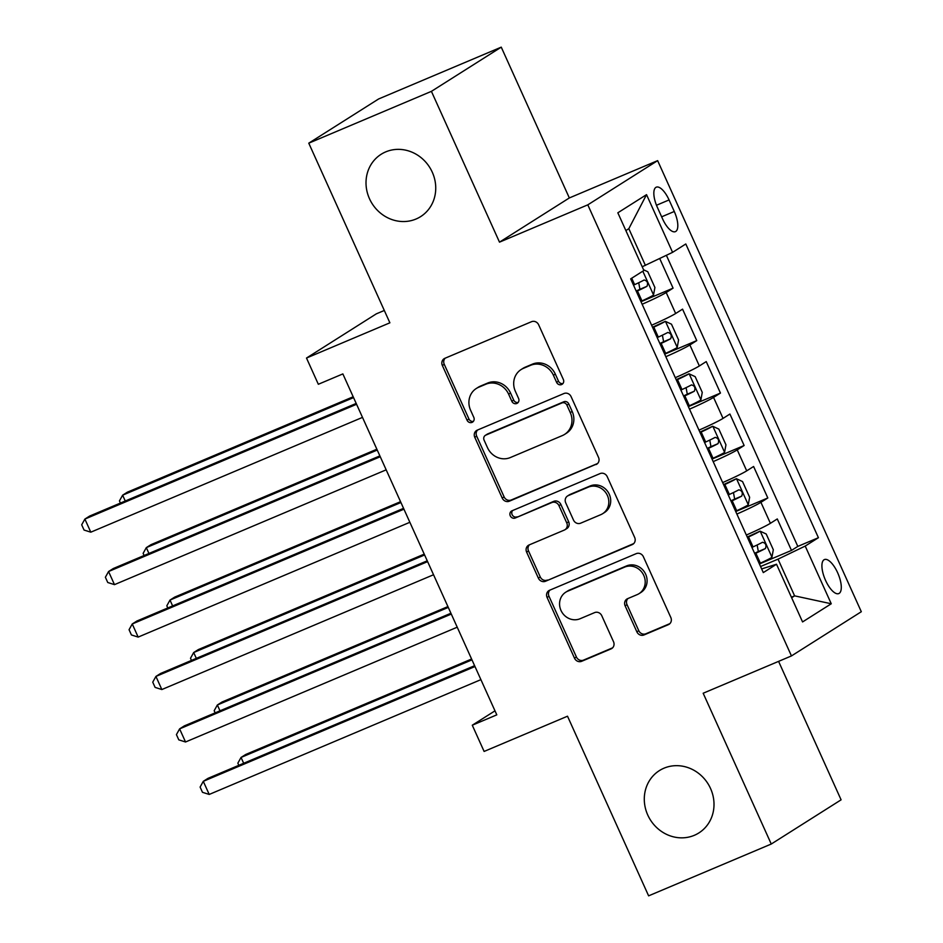 <?xml version="1.0" encoding="UTF-8"?>
<svg xmlns="http://www.w3.org/2000/svg" width="943" height="943" viewBox="0 0 943 943"><rect width="100%" height="100%" fill="white"/><g stroke="black" fill="none" stroke-linecap="round" stroke-linejoin="round"><path stroke-width="1.41" d="M561.615 384.544A3.961 3.654 -122.3 0 0 563.36 379.522L538.665 324.816A5.658 5.222 -122.3 0 0 531.522 321.704L444.848 358.316A5.658 5.222 -122.3 0 0 442.361 365.507L467.056 420.201A3.961 3.654 -122.3 0 0 472.549 422.122A3.961 3.654 -122.3 0 0 473.799 417.36L470.604 410.276A18.106 16.691 -122.3 0 1 476.333 388.469A18.106 16.691 -122.3 0 1 478.572 387.29L485.798 384.237A18.106 16.691 -122.3 0 1 508.642 394.209L511.837 401.282A3.961 3.654 -122.3 0 0 517.33 403.203A3.961 3.654 -122.3 0 0 518.579 398.441L515.385 391.357A18.106 16.691 -122.3 0 1 521.114 369.55A18.106 16.691 -122.3 0 1 523.353 368.371L530.579 365.318A18.106 16.691 -122.3 0 1 553.423 375.29L556.618 382.363A3.961 3.654 -122.3 0 0 561.615 384.544M663.99 768.191A36.895 34.007 -122.3 0 0 659.416 770.584A36.895 34.007 -122.3 0 0 648.996 817.534A36.895 34.007 -122.3 0 0 694.307 835.321A36.895 34.007 -122.3 0 0 698.881 832.928A36.895 34.007 -122.3 0 0 709.301 785.979A36.895 34.007 -122.3 0 0 663.99 768.191M385.722 151.882A36.895 34.007 -122.3 0 0 381.149 154.275A36.895 34.007 -122.3 0 0 370.717 201.224A36.895 34.007 -122.3 0 0 416.028 219.024A36.895 34.007 -122.3 0 0 420.613 216.631A36.895 34.007 -122.3 0 0 431.034 169.681A36.895 34.007 -122.3 0 0 385.722 151.882M837.643 572.755A18.447 7.061 67.1 0 0 824.418 559.576A18.447 7.061 67.1 0 0 825.561 580.393A18.447 7.061 67.1 0 0 838.787 593.571A18.447 7.061 67.1 0 0 837.643 572.755M636.867 631.845A5.658 5.222 -122.3 0 0 644.01 634.957L668.328 624.69A5.658 5.222 -122.3 0 0 670.815 617.5L643.385 556.747A5.658 5.222 -122.3 0 0 636.242 553.635L549.58 590.259A5.658 5.222 -122.3 0 0 547.081 597.438L574.511 658.19A5.658 5.222 -122.3 0 0 581.654 661.302L611.029 648.902A5.658 5.222 -122.3 0 0 613.516 641.712L601.775 615.72A5.658 5.222 -122.3 0 0 594.644 612.596L580.075 618.749A15.135 13.956 -122.3 0 1 561.486 611.453A15.135 13.956 -122.3 0 1 565.765 592.192A15.135 13.956 -122.3 0 1 567.639 591.214L624.69 567.097A15.135 13.956 -122.3 0 1 643.279 574.405A15.135 13.956 -122.3 0 1 639.012 593.666A15.135 13.956 -122.3 0 1 637.126 594.644L627.625 598.664A5.658 5.222 -122.3 0 0 625.126 605.842L636.867 631.845L638.753 630.655A5.658 5.222 -122.3 0 0 645.896 633.767L669.884 623.629M431.411 91.353L499.495 242.151L569.336 197.947L501.252 47.15L431.411 91.353L308.774 143.171L389.883 322.812L306.499 358.045L318.333 384.272L342.863 373.911L496.796 714.853L472.278 725.214L484.113 751.441L567.509 716.208L648.619 895.85L771.256 844.032L841.097 799.829L778.588 661.373M499.495 242.151L587.795 204.843L791.46 655.927L703.172 693.235L771.256 844.032M596.035 464.569A5.658 5.222 -122.3 0 0 598.522 457.39L571.093 396.638A5.658 5.222 -122.3 0 0 563.949 393.526L477.276 430.138A5.658 5.222 -122.3 0 0 474.789 437.328L502.218 498.081A5.658 5.222 -122.3 0 0 509.361 501.193L597.367 463.732M607.233 476.698L634.663 537.451A5.658 5.222 -122.3 0 1 632.175 544.63L545.514 581.253A5.658 5.222 -122.3 0 1 538.37 578.13L526.63 552.138A5.658 5.222 -122.3 0 1 529.117 544.948L564.268 530.096A5.658 5.222 -122.3 0 0 566.755 522.917L558.975 505.672A5.658 5.222 -122.3 0 0 551.832 502.56L515.243 518.013A3.961 3.654 -122.3 0 1 511.495 511.071A3.961 3.654 -122.3 0 1 511.978 510.811L600.102 473.575A5.658 5.222 -122.3 0 1 607.233 476.698M308.774 143.171L378.614 98.968L501.252 47.15M759.41 563.973L791.495 550.417L777.28 518.945L770.396 523.306L760.918 502.324A23.056 1.356 155.7 0 1 736.872 514.053M735.729 511.519L767.814 497.963L753.598 466.49L746.715 470.852L737.237 449.87A23.056 1.356 155.7 0 1 713.191 461.61M712.048 459.064L744.133 445.509L729.917 414.036L723.033 418.397L713.556 397.416A23.056 1.356 155.7 0 1 689.498 409.156M688.355 406.622L720.452 393.066L706.236 361.593L699.352 365.955L689.875 344.973A23.056 1.356 155.7 0 1 665.817 356.702M664.674 354.167L696.759 340.612L682.555 309.139L675.659 313.5A23.056 1.356 155.7 0 1 651.613 325.229M657.365 207.342L662.575 218.882A17.87 6.849 67.1 0 0 675.377 231.648A17.87 6.849 67.1 0 0 674.28 211.48L669.07 199.94A17.87 6.849 67.1 0 0 656.257 187.186A17.87 6.849 67.1 0 0 657.365 207.342M587.795 204.843L657.636 160.64L861.313 611.724L791.46 655.927M791.495 550.417L797.813 546.41L818.418 537.71L685.797 243.978L672.583 252.347L642.207 266.763M818.418 537.71L805.204 546.068L831.255 603.768L802.564 621.932L776.513 564.232L763.3 572.59L630.678 278.869L643.892 270.5L617.842 212.8L646.533 194.647L672.583 252.347M640.992 301.713L673.078 288.157L666.194 292.519A23.056 1.356 155.7 0 1 642.136 304.247M696.759 340.612L689.875 344.973M720.452 393.066L713.556 397.416M744.133 445.509L737.237 449.87M767.814 497.963L760.918 502.324M797.813 546.41L666.383 255.317M673.078 288.157L659.711 258.535M791.401 597.214L794.607 595.858L778.034 559.14L760.565 566.519M645.413 265.407L628.828 228.689L625.857 230.575M384.308 310.471L376.34 313.842L306.499 358.045M569.336 197.947L657.636 160.64M494.992 710.833L472.278 725.214M791.637 597.732L794.607 595.858L831.255 603.768M761.649 568.924L776.513 564.232M675.294 377.683A23.056 1.356 -24.3 0 0 699.352 365.955M698.975 430.138A23.056 1.356 -24.3 0 0 723.033 418.397M722.656 482.58A23.056 1.356 -24.3 0 0 746.715 470.852M746.337 535.035A23.056 1.356 -24.3 0 0 770.396 523.306M778.034 559.14L805.204 546.068M628.828 228.689L646.533 194.647M562.947 383.53A3.961 3.654 -122.3 0 1 558.504 381.172L555.309 374.088A18.106 16.691 -122.3 0 0 532.465 364.128L530.579 365.318M521.114 369.55L523 368.348A18.106 16.691 -122.3 0 1 525.239 367.181L532.465 364.128M476.333 388.469L478.219 387.267A18.106 16.691 -122.3 0 1 480.459 386.1L487.684 383.047A18.106 16.691 -122.3 0 1 510.528 393.007L513.723 400.091A3.961 3.654 -122.3 0 0 518.167 402.449M445.19 358.175A5.658 5.222 -122.3 0 0 444.247 364.304L468.954 419.01A3.961 3.654 -122.3 0 0 473.398 421.368M477.618 429.996A5.658 5.222 -122.3 0 0 476.675 436.126L504.104 496.878A5.658 5.222 -122.3 0 0 511.247 499.99L597.579 463.52M566.908 405.148A3.961 3.654 -122.3 0 0 561.91 402.967L485.834 435.112A3.961 3.654 -122.3 0 0 484.089 440.133L487.46 447.607A18.106 16.691 -122.3 0 0 510.304 457.567L562.311 435.595A18.106 16.691 -122.3 0 0 564.551 434.428A18.106 16.691 -122.3 0 0 570.279 412.61L566.908 405.148L568.794 403.958A3.961 3.654 -122.3 0 0 563.796 401.777L561.91 402.967M485.339 435.371L487.225 434.169A3.961 3.654 -122.3 0 1 487.72 433.91L563.796 401.777M564.551 434.428L566.437 433.226A18.106 16.691 -122.3 0 0 572.165 411.419L570.279 412.61M568.794 403.958L572.165 411.419M633.731 543.581L545.514 581.253M529.447 544.806A5.658 5.222 -122.3 0 0 528.516 550.936L540.256 576.939A5.658 5.222 -122.3 0 0 547.4 580.051M564.975 529.73L566.861 528.54A5.658 5.222 -122.3 0 0 568.653 521.727L560.861 504.47A5.658 5.222 -122.3 0 0 553.718 501.358L515.243 518.013M512.603 510.552A3.961 3.654 -122.3 0 0 517.129 516.823M600.738 514.689A15.135 13.956 -122.3 0 0 602.624 513.711A15.135 13.956 -122.3 0 0 606.891 494.45A15.135 13.956 -122.3 0 0 588.302 487.142L568.205 495.641A5.658 5.222 -122.3 0 0 565.717 502.819L573.497 520.064A5.658 5.222 -122.3 0 0 580.64 523.188L600.738 514.689M602.624 513.711L604.51 512.509A15.135 13.956 -122.3 0 0 608.777 493.248A15.135 13.956 -122.3 0 0 590.188 485.951L588.302 487.142M567.497 496.006L569.383 494.816A5.658 5.222 -122.3 0 1 570.091 494.438L590.188 485.951M627.955 598.522A5.658 5.222 -122.3 0 0 627.024 604.652L638.753 630.655M639.012 593.666L640.898 592.475A15.135 13.956 -122.3 0 0 645.165 573.214A15.135 13.956 -122.3 0 0 626.576 565.906L624.69 567.097M565.765 592.192L567.651 591.002A15.135 13.956 -122.3 0 1 569.525 590.012L626.576 565.906M549.91 590.118A5.658 5.222 -122.3 0 0 548.979 596.247L576.409 657A5.658 5.222 -122.3 0 0 583.54 660.112L612.585 647.841M643.562 269.781L647.794 271.749L654.902 287.485L653.499 295.112A15.277 0.896 155.7 0 1 641.959 300.911L640.863 301.418M353.189 396.767L127.352 492.187L122.637 495.181L125.266 501.016M636.36 291.446L637.456 290.939A15.277 0.896 -24.3 0 0 646.981 286.307C648.289 282.947 647.334 280.849 644.128 280.012A15.277 0.896 155.7 0 1 634.615 284.645L633.519 285.151M638.729 282.723L639.92 289.289L636.171 291.045M353.566 397.604L122.637 495.181L119.443 500.91L120.421 503.067M356.195 403.439L89.597 516.08L84.882 519.074L356.572 404.276M90.799 532.182L84.057 530.049L81.687 524.803L84.882 519.074L90.799 532.182L362.489 417.395M664.544 353.861L665.64 353.366A15.277 0.896 155.7 0 0 677.18 347.566L678.583 339.928L671.487 324.192L665.334 321.339A15.277 0.896 155.7 0 1 653.805 327.138L652.697 327.645M665.334 321.339L652.521 327.233M376.87 449.222L151.033 544.641L146.318 547.624L148.947 553.47M660.041 343.9L661.149 343.393A15.277 0.896 -24.3 0 0 670.662 338.749C671.97 335.402 671.027 333.303 667.821 332.455A15.277 0.896 155.7 0 1 658.297 337.099L657.2 337.606M662.41 335.178L663.601 341.731L659.864 343.5M377.247 450.059L146.318 547.624L143.124 553.364L144.102 555.51M688.225 406.315L689.321 405.808A15.277 0.896 155.7 0 0 700.861 400.021L702.264 392.382L695.168 376.646L689.015 373.793A15.277 0.896 155.7 0 1 677.487 379.593L676.379 380.088M689.015 373.793L676.202 379.687M400.551 501.676L174.714 597.096L169.999 600.078L172.628 605.913M683.722 396.355L684.83 395.848A15.277 0.896 -24.3 0 0 694.343 391.204C695.651 387.856 694.708 385.758 691.502 384.909A15.277 0.896 155.7 0 1 681.989 389.553L680.881 390.06M686.091 387.632L687.282 394.186L683.545 395.954M400.928 502.513L169.999 600.078L166.817 605.819L167.783 607.964M711.906 458.769L713.014 458.263A15.277 0.896 155.7 0 0 724.542 452.475L725.957 444.837L718.849 429.1L712.696 426.248A15.277 0.896 155.7 0 1 701.168 432.035L700.06 432.542M712.696 426.248L699.883 432.142M424.232 554.13L198.395 649.55L193.68 652.532L196.321 658.367M707.403 448.797L708.511 448.302A15.277 0.896 -24.3 0 0 718.024 443.658C719.332 440.298 718.389 438.2 715.183 437.363A15.277 0.896 155.7 0 1 705.67 442.008L704.562 442.515M709.773 440.086L710.963 446.64L707.226 448.396M424.609 554.967L193.68 652.532L190.498 658.261L191.464 660.418M735.587 511.224L736.695 510.717A15.277 0.896 155.7 0 0 748.223 504.918L749.638 497.291L742.53 481.555L736.389 478.702A15.277 0.896 155.7 0 1 724.849 484.49L723.752 484.997M736.389 478.702L723.564 484.596M447.913 606.585L222.077 701.993L217.362 704.987L220.002 710.822M731.084 501.252L732.192 500.757A15.277 0.896 -24.3 0 0 741.705 496.112C743.013 492.753 742.07 490.655 738.864 489.818A15.277 0.896 155.7 0 1 729.352 494.462L728.244 494.957M733.454 492.541L734.644 499.095L730.908 500.851M448.29 607.41L217.362 704.987L214.179 710.716L215.145 712.873M379.876 455.893L113.278 568.535L108.563 571.529L380.253 456.73M114.48 584.636L107.75 582.503L105.38 577.257L108.563 571.529L114.48 584.636L386.17 469.838M403.557 508.348L136.959 620.989L132.244 623.971L403.934 509.185M138.161 637.091L131.431 634.957L129.061 629.712L132.244 623.971L138.161 637.091L409.863 522.292M427.25 560.802L160.64 673.443L155.925 676.426L427.615 561.627M161.842 689.545L155.112 687.4L152.742 682.154L155.925 676.426L161.842 689.545L433.544 574.747M450.931 613.245L184.333 725.886L179.606 728.88L451.308 614.082M185.535 741.988L178.793 739.854L176.424 734.609L179.606 728.88L185.535 741.988L457.225 627.201M759.268 563.666L760.376 563.171A15.277 0.896 155.7 0 0 771.904 557.372L773.319 549.734L766.211 534.009L760.07 531.145A15.277 0.896 155.7 0 1 748.53 536.944L747.434 537.451M760.07 531.145L747.245 537.05M471.594 659.027L245.769 754.447L241.043 757.441L243.683 763.276M754.777 553.706L755.873 553.199A15.277 0.896 -24.3 0 0 765.386 548.555C766.706 545.207 765.751 543.109 762.545 542.26A15.277 0.896 155.7 0 1 753.033 546.905L751.925 547.411M757.146 544.983L758.325 551.537L754.589 553.305M471.971 659.864L241.043 757.441L237.86 763.17L238.838 765.315M474.612 665.699L208.014 778.34L203.287 781.334L474.989 666.536M209.216 794.442L202.474 792.309L200.105 787.063L203.287 781.334L209.216 794.442L480.906 679.644M675.659 313.5L666.194 292.519M656.481 205.256L669.07 199.94M661.644 216.819L674.28 211.48M555.309 374.088L553.423 375.29M525.239 367.181L523.353 368.371M513.723 400.091L511.837 401.282M510.528 393.007L508.642 394.209M487.684 383.047L485.798 384.237M480.459 386.1L478.572 387.29M468.954 419.01L467.056 420.201M444.247 364.304L442.361 365.507M558.504 381.172L556.618 382.363M511.247 499.99L509.361 501.193M504.104 496.878L502.218 498.081M476.675 436.126L474.789 437.328M487.72 433.91L485.834 435.112M633.507 543.781L632.175 544.63M540.256 576.939L538.37 578.13M528.516 550.936L526.63 552.138M568.653 521.727L566.755 522.917M560.861 504.47L558.975 505.672M553.718 501.358L551.832 502.56M570.091 494.438L568.205 495.641M627.024 604.652L625.126 605.842M569.525 590.012L567.639 591.214M612.361 648.053L611.029 648.902M583.54 660.112L581.654 661.302M576.409 657L574.511 658.19M548.979 596.247L547.081 597.438M669.66 623.842L668.328 624.69M645.896 633.767L644.01 634.957M653.534 294.923L642.808 271.183M634.615 284.645L631.716 278.209M641.959 300.911L637.456 290.939M639.92 289.289L646.981 286.307M677.215 347.378L665.487 321.41M658.297 337.099L653.805 327.138M665.64 353.366L661.149 343.393M663.601 341.731L670.662 338.749M700.897 399.832L689.18 373.864M681.989 389.553L677.487 379.593M689.321 405.808L684.83 395.848M687.282 394.186L694.343 391.204M724.578 452.275L712.861 426.319M705.67 442.008L701.168 432.035M713.014 458.263L708.511 448.302M710.963 446.64L718.024 443.658M748.259 504.729L736.542 478.773M729.352 494.462L724.849 484.49M736.695 510.717L732.192 500.757M734.644 499.095L741.705 496.112M771.952 557.183L760.223 531.215M753.033 546.905L748.53 536.944M760.376 563.171L755.873 553.199M758.325 551.537L765.386 548.555"/></g></svg>
